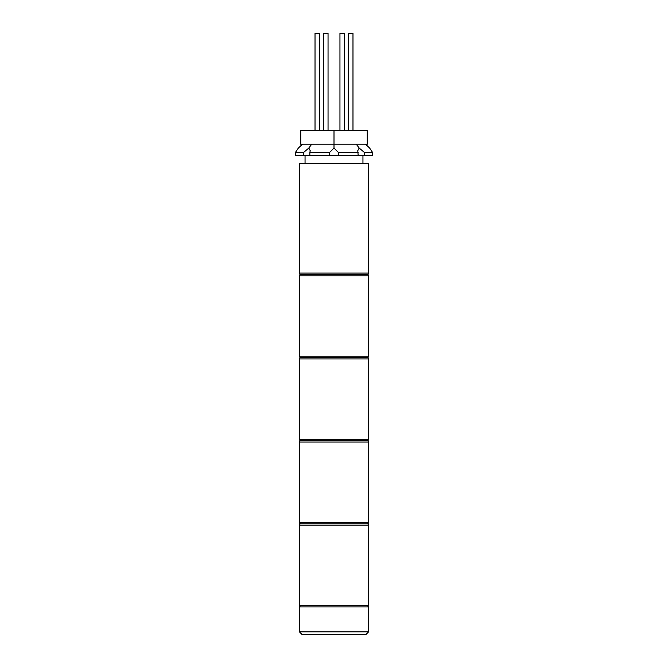 <?xml version="1.0" encoding="UTF-8"?>
<svg xmlns="http://www.w3.org/2000/svg" width="668" height="668" viewBox="0 0 668 668"><rect width="100%" height="100%" fill="white"/><g stroke="black" fill="none" stroke-linecap="round" stroke-linejoin="round"><path stroke-width="1" d="M300.75 274.431L367.25 274.431A1.386 1.386 0 0 1 368.627 275.817L299.373 275.817A1.386 1.386 0 0 1 300.75 274.431L367.25 274.431L300.75 274.431A1.386 1.386 0 0 1 299.373 273.045L299.373 163.61L368.627 163.61L368.627 273.045A1.386 1.386 0 0 1 367.25 274.431M299.373 275.817L299.373 356.161A1.386 1.386 0 0 0 300.75 357.547L367.25 357.547L300.75 357.547A1.386 1.386 0 0 0 299.373 358.933L299.373 439.277A1.386 1.386 0 0 0 300.75 440.663L367.25 440.663L300.75 440.663A1.386 1.386 0 0 0 299.373 442.049L299.373 522.393A1.386 1.386 0 0 0 300.75 523.779L367.25 523.779L300.75 523.779A1.386 1.386 0 0 0 299.373 525.165L299.373 605.509A1.386 1.386 0 0 0 300.75 606.895M299.373 356.161L368.627 356.161A1.386 1.386 0 0 1 367.25 357.547A1.386 1.386 0 0 1 368.627 358.933L299.373 358.933M368.627 356.161L368.627 275.817M368.627 631.828L365.864 634.6L302.136 634.6L299.373 631.828L368.627 631.828L368.627 606.895L299.373 606.895L299.373 631.828M348.27 130.369L348.27 33.4L352.98 33.4L352.98 130.369M315.02 130.369L315.02 33.4L319.73 33.4L319.73 130.369M323.337 33.4L323.337 130.369L323.337 33.4L328.046 33.4L328.046 130.369M339.954 33.4L339.954 130.369L339.954 33.4L344.663 33.4L344.663 130.369M362.949 163.61L362.949 155.302M305.051 163.61L305.051 155.302M334 130.369L334 144.221L300.75 144.221L300.75 130.369L367.25 130.369L367.25 144.221L334 144.221L334 148.054L329.524 152.529L309.852 152.529L309.852 155.302L329.524 155.302L329.524 152.529M309.852 152.529L310.219 150.676L308.8 148.054L303.522 152.529L295.373 152.529L295.373 155.302L303.522 155.302L303.522 152.529M295.373 152.529L298.362 148.054L302.512 144.221M358.148 152.529L338.476 152.529L338.476 155.302L358.148 155.302L357.781 150.676L359.2 148.054L356.261 144.221M372.627 152.529L364.477 152.529L364.477 155.302L372.627 155.302L372.627 152.529L369.638 148.054L365.488 144.221M338.476 155.302L329.524 155.302M309.852 155.302L303.522 155.302M364.477 155.302L358.148 155.302M311.739 144.221L308.8 148.054M338.476 152.529L334 148.054M364.477 152.529L359.2 148.054M299.373 439.277L368.627 439.277A1.386 1.386 0 0 1 367.25 440.663A1.386 1.386 0 0 1 368.627 442.049L299.373 442.049M368.627 439.277L368.627 358.933M367.25 357.547L300.75 357.547M299.373 522.393L368.627 522.393A1.386 1.386 0 0 1 367.25 523.779A1.386 1.386 0 0 1 368.627 525.165L299.373 525.165M368.627 522.393L368.627 442.049M367.25 440.663L300.75 440.663M299.373 605.509L368.627 605.509A1.386 1.386 0 0 1 367.25 606.895M368.627 605.509L368.627 525.165M367.25 523.779L300.75 523.779M299.373 273.045L368.627 273.045"/></g></svg>
